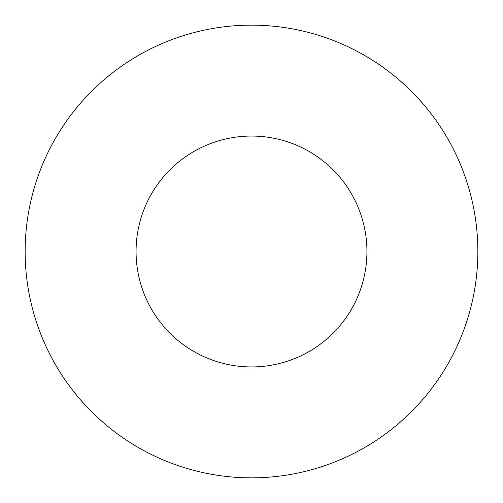 <?xml version="1.0" encoding="UTF-8"?>
<svg xmlns="http://www.w3.org/2000/svg" width="503" height="503" viewBox="0 0 503 503"><rect width="100%" height="100%" fill="white"/><g stroke="black" fill="none" stroke-linecap="round" stroke-linejoin="round"><path stroke-width="0.75" d="M136.062 251.5A115.439 115.439 0 0 0 251.5 366.939A115.439 115.439 0 0 0 366.939 251.5A115.439 115.439 0 0 0 251.5 136.062A115.439 115.439 0 0 0 136.062 251.5M477.85 251.5A226.35 226.35 0 0 0 251.5 25.15A226.35 226.35 0 0 0 25.15 251.5A226.35 226.35 0 0 0 251.5 477.85A226.35 226.35 0 0 0 477.85 251.5"/></g></svg>
